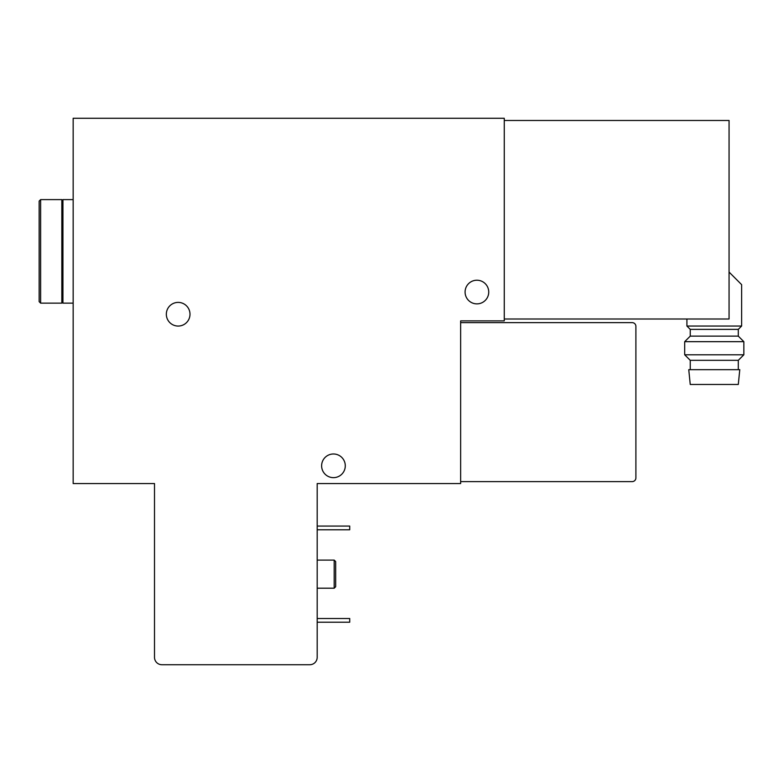 <?xml version="1.0" encoding="UTF-8"?>
<svg xmlns="http://www.w3.org/2000/svg" width="783" height="783" viewBox="0 0 783 783"><rect width="100%" height="100%" fill="white"/><g stroke="black" fill="none" stroke-linecap="round" stroke-linejoin="round"><path stroke-width="1.17" d="M729.061 272.063L741.628 284.64L741.628 326.041L686.916 326.041L686.916 319.004M504.272 319.004L729.061 319.004L729.061 120.474L504.272 120.474M317.184 657.338L317.184 483.561L460.639 483.561L460.639 320.883L504.272 320.883L504.272 118.272L73.162 118.272L73.162 483.561L154.505 483.561L154.505 657.338A7.399 7.399 0 0 0 161.895 664.728L309.794 664.728A7.399 7.399 0 0 0 317.184 657.338M488.739 292.039A11.833 11.833 0 0 1 470.994 302.287A11.833 11.833 0 0 1 470.994 281.802A11.833 11.833 0 0 1 488.739 292.039M345.283 465.816A11.833 11.833 0 0 1 327.539 476.064A11.833 11.833 0 0 1 327.539 455.569A11.833 11.833 0 0 1 345.283 465.816M189.995 314.228A11.833 11.833 0 0 1 172.25 324.475A11.833 11.833 0 0 1 172.25 303.98A11.833 11.833 0 0 1 189.995 314.228M460.639 481.614L632.194 481.614A3.7 3.7 0 0 0 635.894 477.924L635.894 326.335A3.7 3.7 0 0 0 632.194 322.635L460.639 322.635M317.184 560.099L334.194 560.099L334.194 588.199L317.184 588.199M334.194 560.099L335.672 561.577L335.672 586.712L334.194 588.199M317.184 622.211L349.717 622.211L349.717 618.511L317.184 618.511M317.184 529.778L349.717 529.778L349.717 526.078L317.184 526.078M741.628 326.041L738.3 329.369L690.244 329.369L686.916 326.041M738.3 329.369L738.3 336.132L690.244 336.132L684.694 341.672L684.694 354.787L743.85 354.787L743.85 341.672L684.694 341.672M743.85 354.787L738.3 360.327L690.244 360.327L684.694 354.787M714.272 369.674L688.756 369.674L690.244 384.463L738.3 384.463L739.778 369.674L714.272 369.674M39.15 251.372L39.15 301.661L40.628 303.138L40.628 199.616L39.15 201.094L39.15 273.561M40.628 199.616L61.828 199.616L61.828 303.138L40.628 303.138M73.162 199.616L62.934 199.616L62.934 303.138L73.162 303.138M690.244 329.369L690.244 336.132M738.3 336.132L743.85 341.672M690.244 360.327L690.244 369.674M738.3 360.327L738.3 369.674M61.828 297.961L62.934 297.961M61.828 204.784L62.934 204.784"/></g></svg>
